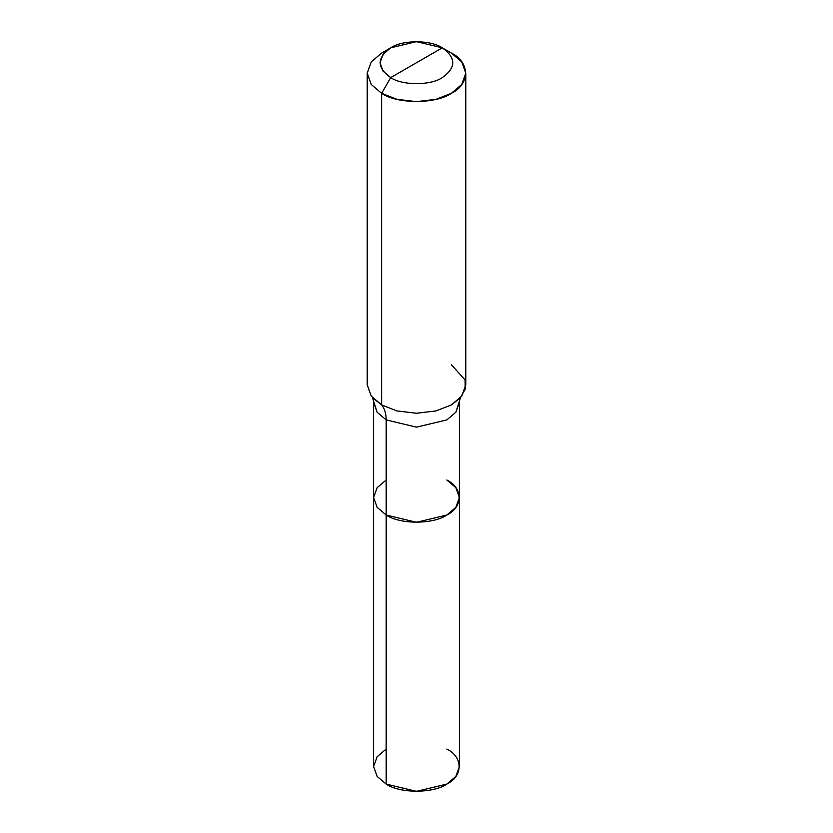 <?xml version="1.0" encoding="UTF-8"?>
<svg xmlns="http://www.w3.org/2000/svg" width="833" height="833" viewBox="0 0 833 833"><rect width="100%" height="100%" fill="white"/><g stroke="black" fill="none" stroke-linecap="round" stroke-linejoin="round"><path stroke-width="1.25" d="M460.534 397.58L455.87 412.231L446.832 419.905L416.5 427.152L386.168 419.905L377.13 412.231L373.601 402.391L373.601 766.579L377.13 776.418L386.168 784.092L386.168 419.905L416.5 427.152L446.832 419.905L455.87 412.231L459.399 402.391L459.399 766.579L455.87 776.418L446.832 784.092L416.5 791.35L386.168 784.092L386.168 515.033L377.13 507.349L373.601 497.52L377.13 487.68L386.168 480.006L377.13 487.68L373.601 497.52L377.13 507.349L386.168 515.033L416.5 522.281L446.832 515.033L455.87 507.349L459.399 497.52L455.87 487.68L446.832 480.006C463.2 487.888 463.2 507.151 446.832 515.033C433.181 524.478 399.819 524.478 386.168 515.033L377.13 507.349L373.601 497.52L377.13 507.349L386.168 515.033C399.819 524.478 433.181 524.478 446.832 515.033C463.2 507.151 463.2 487.888 446.832 480.006M386.168 749.075L377.13 756.749L373.601 766.579L377.13 776.418L386.168 784.092C399.819 793.547 433.181 793.547 446.832 784.092C463.2 776.21 463.2 756.958 446.832 749.075M416.5 62.714L390.698 77.615C376.776 67.681 376.776 57.748 390.698 47.825C402.308 39.786 430.692 39.786 442.302 47.825L390.698 77.615L381.639 93.317L396.914 99.304L416.5 101.647L436.086 99.304L451.361 93.317L461.753 84.487L465.803 73.179L461.753 61.881L451.361 53.052L442.302 47.825C456.224 57.748 456.224 67.681 442.302 77.615C430.692 85.643 402.308 85.643 390.698 77.615C402.308 85.643 430.692 85.643 442.302 77.615C456.224 67.681 456.224 57.748 442.302 47.825L416.5 62.714M459.399 497.52L455.87 507.349L446.832 515.033L416.5 522.281L386.168 515.033L386.168 419.905C386.127 413.553 384.617 408.555 381.639 404.921L396.914 410.919L416.5 413.262L436.086 410.919L451.361 404.921L460.243 397.924L465.178 389.303L465.106 379.994L451.361 364.656M465.803 73.179L465.803 384.794L461.753 396.102L451.361 404.921L436.086 410.919L416.5 413.262L396.914 410.919L381.639 404.921L381.639 93.317C397.331 104.167 435.669 104.167 451.361 93.317C470.176 84.258 470.176 62.111 451.361 53.052L442.302 47.825L416.5 41.65L390.698 47.825L383.013 54.353L380.015 62.714L383.013 71.086L390.698 77.615L381.639 93.317L371.247 84.487L367.197 73.179L371.247 61.881L381.639 53.052L371.247 61.881L367.197 73.179L371.247 84.487L381.639 93.317L381.639 404.921L372.757 397.924M372.466 397.58L377.13 412.231L386.168 419.905C386.127 413.553 384.617 408.555 381.639 404.921L371.247 396.102L367.197 384.794L367.197 73.179M442.302 47.825L451.361 53.052M390.698 47.825L381.639 53.052"/></g></svg>
